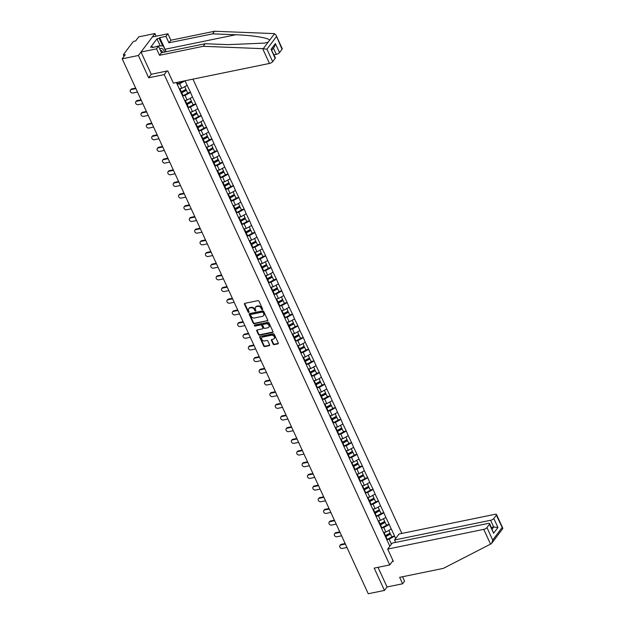 <?xml version="1.0" encoding="UTF-8"?>
<svg xmlns="http://www.w3.org/2000/svg" width="625" height="625" viewBox="0 0 625 625"><rect width="100%" height="100%" fill="white"/><g stroke="black" fill="none" stroke-linecap="round" stroke-linejoin="round"><path stroke-width="0.94" d="M262.352 309.656A0.602 0.477 -143 0 0 262.625 309.039L259.039 301.227A0.867 0.68 -143 0 0 257.969 300.641L244.883 303.328A0.867 0.68 -143 0 0 244.5 304.211L248.086 312.023A0.602 0.477 -143 0 0 249.109 311.812L248.641 310.805A2.766 2.164 -143 0 1 248.758 308.656A2.766 2.164 -143 0 1 249.883 307.977L250.977 307.75A2.766 2.164 -143 0 1 254.383 309.625L254.852 310.633A0.602 0.477 -143 0 0 255.867 310.422L255.398 309.414A2.766 2.164 -143 0 1 255.516 307.273A2.766 2.164 -143 0 1 256.648 306.586L257.734 306.359A2.766 2.164 -143 0 1 261.148 308.234L261.609 309.242A0.602 0.477 -143 0 0 262.352 309.656M273.125 344.055A0.867 0.68 -143 0 0 274.188 344.641L277.859 343.883A0.867 0.68 -143 0 0 278.25 343L274.266 334.336A0.867 0.68 -143 0 0 273.195 333.75L260.109 336.43A0.867 0.68 -143 0 0 259.719 337.312L263.711 345.984A0.867 0.68 -143 0 0 264.773 346.57L269.211 345.664A0.867 0.68 -143 0 0 269.602 344.781L267.891 341.07A0.867 0.68 -143 0 0 266.828 340.484L264.625 340.93A2.312 1.805 -143 0 1 262.133 339.93A2.312 1.805 -143 0 1 261.875 337.578A2.312 1.805 -143 0 1 262.82 337L271.438 335.234A2.312 1.805 -143 0 1 273.93 336.234A2.312 1.805 -143 0 1 274.188 338.594A2.312 1.805 -143 0 1 273.242 339.164L271.805 339.461A0.867 0.68 -143 0 0 271.422 340.344L273.125 344.055L273.453 343.617A0.867 0.68 -143 0 0 274.523 344.203L278.195 343.445A0.867 0.68 -143 0 0 278.32 343.406M156.172 36.188L154.945 33.523L138.414 55.484L148.672 77.789L164.227 74.602L389.75 564.922L374.195 568.117L384.461 590.422L368.242 593.75L122.195 58.812L125.289 54.703L124.102 54.945L124.477 55.773M138.414 55.484L122.195 58.812M267.352 321.031A0.867 0.68 -143 0 0 267.742 320.148L263.75 311.477A0.867 0.68 -143 0 0 262.688 310.898L249.602 313.578A0.867 0.68 -143 0 0 249.211 314.461L253.203 323.133A0.867 0.68 -143 0 0 254.266 323.719L267.68 320.594A0.867 0.68 -143 0 0 267.812 320.555M269.008 322.906L272.992 331.578A0.867 0.68 -143 0 1 272.609 332.461L259.523 335.148A0.867 0.68 -143 0 1 258.453 334.562L256.75 330.852A0.867 0.68 -143 0 1 257.141 329.969L262.445 328.875A0.867 0.68 -143 0 0 262.836 327.992L261.703 325.531A0.867 0.68 -143 0 0 260.633 324.945L255.109 326.078A0.602 0.477 -143 0 1 254.641 325.047L267.945 322.32A0.867 0.68 -143 0 1 269.008 322.906M393 560.609L389.75 564.922M401.891 533.422L192.945 79.141M164.227 74.602L166.898 71.055M391.727 536.695L394.602 536.102L391.336 528.992L385.875 532.078L383.547 532.555M394.602 536.102L395.586 538.594M389.836 546.234L176.398 82.539M181.773 88.32L179.672 83.75L185.023 80.797L187.125 85.359L181.773 88.32L179.438 88.797M187.617 92.93L190.5 92.344L187.125 85.359M190.5 92.344L192.5 97.039L187.141 99.992L184.812 100.477M192.992 104.609L195.867 104.016L192.5 97.039M195.867 104.016L197.867 108.719L192.516 111.672L190.18 112.148M198.359 116.289L201.242 115.695L197.867 108.719M201.242 115.695L203.242 120.398L197.883 123.352L195.555 123.828M203.734 127.969L206.609 127.375L203.242 120.398M206.609 127.375L208.609 132.07L203.258 135.031L200.922 135.508M209.102 139.641L211.984 139.055L208.609 132.07M211.984 139.055L213.984 143.75L208.625 146.711L206.297 147.188M214.477 151.32L217.352 150.734L213.984 143.75M217.352 150.734L219.352 155.43L214 158.383L211.664 158.867M219.844 163L222.727 162.406L219.352 155.43M222.727 162.406L224.727 167.109L219.367 170.062L217.039 170.539M225.219 174.68L228.094 174.086L224.727 167.109M228.094 174.086L230.094 178.789L224.742 181.742L222.406 182.219M230.586 186.359L233.469 185.766L230.094 178.789M233.469 185.766L235.469 190.461L230.109 193.422L227.781 193.898M235.961 198.031L238.836 197.445L235.469 190.461M238.836 197.445L240.836 202.141L235.484 205.094L233.148 205.578M241.328 209.711L244.211 209.117L240.836 202.141M244.211 209.117L246.211 213.82L240.852 216.773L238.523 217.25M246.703 221.391L249.578 220.797L246.211 213.82M249.578 220.797L251.578 225.5L246.227 228.453L243.891 228.93M252.07 233.07L254.953 232.477L251.578 225.5M254.953 232.477L256.953 237.172L251.594 240.133L249.266 240.609M257.445 244.742L260.32 244.156L256.953 237.172M260.32 244.156L262.328 248.852L256.969 251.812L254.641 252.289M262.812 256.422L265.695 255.836L262.328 248.852M265.695 255.836L267.695 260.531L262.336 263.484L260.008 263.969M268.188 268.102L271.062 267.508L267.695 260.531M271.062 267.508L273.07 272.211L267.711 275.164L265.383 275.641M273.562 279.781L276.438 279.188L273.07 272.211M276.438 279.188L278.438 283.891L273.086 286.844L270.75 287.32M278.93 291.461L281.805 290.867L278.438 283.891M281.805 290.867L283.812 295.562L278.453 298.523L276.125 299M284.305 303.133L287.18 302.547L283.812 295.562M287.18 302.547L289.18 307.242L283.828 310.195L281.492 310.68M289.672 314.812L292.555 314.219L289.18 307.242M292.555 314.219L294.555 318.922L289.195 321.875L286.867 322.352M295.047 326.492L297.922 325.898L294.555 318.922M297.922 325.898L299.922 330.602L294.57 333.555L292.234 334.031M300.414 338.172L303.297 337.578L299.922 330.602M303.297 337.578L305.297 342.273L299.938 345.234L297.609 345.711M305.789 349.844L308.664 349.258L305.297 342.273M308.664 349.258L310.664 353.953L305.312 356.914L302.977 357.391M311.156 361.523L314.039 360.938L310.664 353.953M314.039 360.938L316.039 365.633L310.68 368.586L308.352 369.07M316.531 373.203L319.406 372.609L316.039 365.633M319.406 372.609L321.406 377.312L316.055 380.266L313.719 380.742M321.898 384.883L324.781 384.289L321.406 377.312M324.781 384.289L326.781 388.992L321.422 391.945L319.094 392.422M327.273 396.562L330.148 395.969L326.781 388.992M330.148 395.969L332.148 400.664L326.797 403.625L324.461 404.102M332.641 408.234L335.523 407.648L332.148 400.664M335.523 407.648L337.523 412.344L332.164 415.297L329.836 415.781M338.016 419.914L340.891 419.32L337.523 412.344M340.891 419.32L342.891 424.023L337.539 426.977L335.203 427.453M343.383 431.594L346.266 431L342.891 424.023M346.266 431L348.266 435.703L342.906 438.656L340.578 439.133M348.758 443.273L351.633 442.68L348.266 435.703M351.633 442.68L353.633 447.375L348.281 450.336L345.945 450.812M354.125 454.945L357.008 454.359L353.633 447.375M357.008 454.359L359.008 459.055L353.648 462.016L351.32 462.492M359.5 466.625L362.375 466.039L359.008 459.055M362.375 466.039L364.375 470.734L359.023 473.688L356.688 474.172M364.867 478.305L367.75 477.711L364.375 470.734M367.75 477.711L369.75 482.414L364.391 485.367L362.062 485.844M370.242 489.984L373.117 489.391L369.75 482.414M373.117 489.391L375.117 494.094L369.766 497.047L367.43 497.523M375.609 501.664L378.492 501.07L375.117 494.094M378.492 501.07L380.492 505.766L375.133 508.727L372.805 509.203M380.984 513.336L383.859 512.75L380.492 505.766M383.859 512.75L385.867 517.445L380.508 520.398L378.172 520.883M386.352 525.016L389.234 524.422L385.867 517.445M389.234 524.422L391.234 529.125M385.875 532.078L383.781 527.516L381.383 528.008M389.133 524.555L383.781 527.516M380.508 520.398L378.406 515.836L376.008 516.328M383.766 512.883L378.406 515.836M375.133 508.727L373.039 504.156L370.641 504.648M378.391 501.203L373.039 504.156M369.766 497.047L367.664 492.477L365.266 492.969M373.023 489.523L367.664 492.477M364.391 485.367L362.297 480.805L359.898 481.297M367.648 477.844L362.297 480.805M359.023 473.688L356.922 469.125L354.523 469.617M362.281 466.164L356.922 469.125M353.648 462.016L351.547 457.445L349.156 457.938M356.906 454.492L351.547 457.445M348.281 450.336L346.18 445.766L343.781 446.258M351.539 442.812L346.18 445.766M342.906 438.656L340.805 434.086L338.406 434.578M346.164 431.133L340.805 434.086M337.539 426.977L335.438 422.414L333.039 422.906M340.789 419.453L335.438 422.414M332.164 415.297L330.062 410.734L327.664 411.227M335.422 407.781L330.062 410.734M326.797 403.625L324.695 399.055L322.297 399.547M330.047 396.102L324.695 399.055M321.422 391.945L319.32 387.375L316.922 387.867M324.68 384.422L319.32 387.375M316.055 380.266L313.953 375.703L311.555 376.195M319.305 372.742L313.953 375.703M310.68 368.586L308.578 364.023L306.18 364.516M313.938 361.062L308.578 364.023M305.312 356.914L303.211 352.344L300.812 352.836M308.562 349.391L303.211 352.344M299.938 345.234L297.836 340.664L295.438 341.156M303.195 337.711L297.836 340.664M294.57 333.555L292.469 328.984L290.07 329.477M297.82 326.031L292.469 328.984M289.195 321.875L287.094 317.312L284.695 317.805M292.453 314.352L287.094 317.312M283.828 310.195L281.727 305.633L279.328 306.125M287.078 302.68L281.727 305.633M278.453 298.523L276.352 293.953L273.953 294.445M281.711 291L276.352 293.953M273.086 286.844L270.984 282.273L268.586 282.766M276.336 279.32L270.984 282.273M267.711 275.164L265.609 270.602L263.211 271.094M270.969 267.641L265.609 270.602M262.336 263.484L260.242 258.922L257.844 259.414M265.594 255.961L260.242 258.922M256.969 251.812L254.867 247.242L252.469 247.734M260.227 244.289L254.867 247.242M251.594 240.133L249.5 235.562L247.102 236.055M254.852 232.609L249.5 235.562M246.227 228.453L244.125 223.883L241.727 224.375M249.484 220.93L244.125 223.883M240.852 216.773L238.758 212.211L236.359 212.703M244.109 209.25L238.758 212.211M235.484 205.094L233.383 200.531L230.984 201.023M238.742 197.578L233.383 200.531M230.109 193.422L228.008 188.852L225.617 189.344M233.367 185.898L228.008 188.852M224.742 181.742L222.641 177.172L220.242 177.664M228 174.219L222.641 177.172M219.367 170.062L217.266 165.5L214.875 165.992M222.625 162.539L217.266 165.5M214 158.383L211.898 153.82L209.5 154.312M217.258 150.859L211.898 153.82M208.625 146.711L206.523 142.141L204.125 142.633M211.883 139.188L206.523 142.141M203.258 135.031L201.156 130.461L198.758 130.953M206.508 127.508L201.156 130.461M197.883 123.352L195.781 118.781L193.383 119.273M201.141 115.828L195.781 118.781M192.516 111.672L190.414 107.109L188.016 107.602M195.766 104.148L190.414 107.109M187.141 99.992L185.039 95.43L182.641 95.922M190.398 92.477L185.039 95.43M179.672 83.75L177.273 84.242M154.945 33.523L138.727 36.852L135.633 40.953L134.445 41.203A1.32 0.469 -24.7 0 0 132.844 42.086L123.484 54.516A1.32 0.469 -24.7 0 0 123.398 54.844A1.32 0.469 -24.7 0 0 124.102 54.945M384.461 590.422L387.055 586.977L378.016 567.328M391.422 544.133L389.148 539.188L386.75 539.68M394.508 536.234L389.148 539.188M148.672 77.789L151.344 74.242M262.68 309.219A0.602 0.477 -143 0 1 261.938 308.805L261.477 307.797A2.766 2.164 -143 0 0 258.07 305.922L257.734 306.359M255.703 307.062A2.766 2.164 -143 0 1 255.844 306.836A2.766 2.164 -143 0 1 256.977 306.148L258.07 305.922M248.938 308.453A2.766 2.164 -143 0 1 249.086 308.219A2.766 2.164 -143 0 1 250.219 307.531L251.305 307.312A2.766 2.164 -143 0 1 254.711 309.188L255.18 310.195A0.602 0.477 -143 0 0 255.914 310.609M244.758 303.367A0.867 0.68 -143 0 0 244.828 303.773L248.422 311.578A0.602 0.477 -143 0 0 249.156 311.992M249.477 313.617A0.867 0.68 -143 0 0 249.539 314.023L253.531 322.695A0.867 0.68 -143 0 0 254.594 323.281L267.68 320.594M263.102 312.5A0.602 0.477 -143 0 0 262.359 312.086L250.875 314.445A0.602 0.477 -143 0 0 250.602 315.062L251.094 316.125A2.766 2.164 -143 0 0 254.5 318L262.352 316.391A2.766 2.164 -143 0 0 263.477 315.703A2.766 2.164 -143 0 0 263.594 313.562L263.438 312.055A0.602 0.477 -143 0 0 262.688 311.648L262.359 312.086M250.883 314.438A0.602 0.477 -143 0 1 251.203 314.008L262.688 311.648M263.625 315.469A2.766 2.164 -143 0 0 263.812 315.266A2.766 2.164 -143 0 0 263.93 313.125L263.594 313.562M263.438 312.055L263.93 313.125M257.008 330.008A0.867 0.68 -143 0 0 257.078 330.414L258.789 334.117A0.867 0.68 -143 0 0 259.852 334.703L272.938 332.023A0.867 0.68 -143 0 0 273.062 331.984M262.906 328.398A0.867 0.68 -143 0 0 263.164 327.555L262.031 325.094A0.867 0.68 -143 0 0 260.969 324.508L255.109 326.078M254.648 325.047A0.602 0.477 -143 0 0 255.445 325.641M267.953 327.75A2.312 1.805 -143 0 0 268.898 327.172A2.312 1.805 -143 0 0 268.633 324.812A2.312 1.805 -143 0 0 266.141 323.812L263.109 324.438A0.867 0.68 -143 0 0 262.719 325.32L263.852 327.781A0.867 0.68 -143 0 0 264.914 328.367L267.953 327.75M269.039 326.938A2.312 1.805 -143 0 0 269.227 326.734A2.312 1.805 -143 0 0 268.969 324.375A2.312 1.805 -143 0 0 266.477 323.375L266.141 323.812M262.977 324.477A0.867 0.68 -143 0 1 263.438 324L266.477 323.375M271.68 339.5A0.867 0.68 -143 0 0 271.75 339.906L273.453 343.617M274.328 338.352A2.312 1.805 -143 0 0 274.516 338.148A2.312 1.805 -143 0 0 274.258 335.797A2.312 1.805 -143 0 0 271.766 334.797L271.438 335.234M262.062 337.375A2.312 1.805 -143 0 1 262.203 337.133A2.312 1.805 -143 0 1 263.148 336.562L271.766 334.797M259.984 336.469A0.867 0.68 -143 0 0 260.055 336.875L264.039 345.547A0.867 0.68 -143 0 0 265.109 346.133L269.539 345.219A0.867 0.68 -143 0 0 269.672 345.18M131.758 88.906L131.258 89.562A2.023 1.586 -143 0 0 130.43 90.062L130.93 89.406A2.023 1.586 37 0 1 131.758 88.906L135.664 88.102M130.43 90.062A2.023 1.586 -143 0 0 130.664 92.125A2.023 1.586 -143 0 0 132.844 93.008L137.484 92.055M177.203 84.281A7.227 2.562 -24.7 0 0 177.742 84L182.281 81.328M131.258 89.562L135.898 88.609M137.125 100.578L136.633 101.242A2.023 1.586 -143 0 0 135.805 101.742L136.297 101.086A2.023 1.586 37 0 1 137.125 100.578L141.039 99.781M135.805 101.742A2.023 1.586 -143 0 0 136.031 103.805A2.023 1.586 -143 0 0 138.219 104.68L142.852 103.734M179.602 89.156A7.227 2.562 -24.7 0 0 180.016 88.938L181.344 91.82A7.227 2.562 155.3 0 1 180.93 92.039M181.344 91.82L185.969 89.344L184.742 86.68M180.016 88.938L180.812 88.516M182.57 95.953A7.227 2.562 -24.7 0 0 183.117 95.68L187.742 93.203L186.414 90.32L181.789 92.797A7.227 2.562 155.3 0 1 181.367 93.016M181.18 92.578A5.906 2.094 155.3 0 0 181.398 92.469L186.023 89.992L186.414 90.32M136.633 101.242L141.273 100.289M142.5 112.258L142 112.914A2.023 1.586 -143 0 0 141.172 113.422L141.672 112.758A2.023 1.586 37 0 1 142.5 112.258L146.406 111.453M141.172 113.422A2.023 1.586 -143 0 0 141.406 115.484A2.023 1.586 -143 0 0 143.586 116.359L148.227 115.406M184.977 100.836A7.227 2.562 -24.7 0 0 185.391 100.617L186.711 103.5A7.227 2.562 155.3 0 1 186.297 103.711M186.711 103.5L191.344 101.023L190.117 98.359M185.391 100.617L186.188 100.195M187.945 107.633A7.227 2.562 -24.7 0 0 188.484 107.352L193.117 104.883L191.789 102L187.164 104.477A7.227 2.562 155.3 0 1 186.734 104.695M186.555 104.258A5.906 2.094 155.3 0 0 186.766 104.148L191.398 101.672L191.789 102M142 112.914L146.641 111.969M147.867 123.937L147.375 124.594A2.023 1.586 -143 0 0 146.547 125.102L147.039 124.438A2.023 1.586 37 0 1 147.867 123.937L151.781 123.133M146.547 125.102A2.023 1.586 -143 0 0 146.773 127.164A2.023 1.586 -143 0 0 148.961 128.039L153.602 127.086M190.344 112.508A7.227 2.562 -24.7 0 0 190.758 112.297L192.086 115.18A7.227 2.562 155.3 0 1 191.672 115.391M192.086 115.18L196.711 112.703L195.484 110.031M190.758 112.297L191.555 111.867M193.312 119.312A7.227 2.562 -24.7 0 0 193.859 119.031L198.484 116.555L197.156 113.68L192.531 116.148A7.227 2.562 155.3 0 1 192.109 116.367M191.922 115.938A5.906 2.094 155.3 0 0 192.141 115.82L196.766 113.352L197.156 113.68M147.375 124.594L152.016 123.641M153.242 135.617L152.742 136.273A2.023 1.586 -143 0 0 151.914 136.773L152.414 136.117A2.023 1.586 37 0 1 153.242 135.617L157.148 134.812M151.914 136.773A2.023 1.586 -143 0 0 152.148 138.844A2.023 1.586 -143 0 0 154.328 139.719L158.969 138.766M195.719 124.188A7.227 2.562 -24.7 0 0 196.133 123.977L197.453 126.859A7.227 2.562 155.3 0 1 197.047 127.07M197.453 126.859L202.086 124.383L200.859 121.711M196.133 123.977L196.93 123.547M198.688 130.992A7.227 2.562 -24.7 0 0 199.227 130.711L203.859 128.234L202.531 125.352L197.906 127.828A7.227 2.562 155.3 0 1 197.477 128.047M197.297 127.617A5.906 2.094 155.3 0 0 197.508 127.5L202.141 125.023L202.531 125.352M152.742 136.273L157.383 135.32M158.609 147.289L158.117 147.953A2.023 1.586 -143 0 0 157.289 148.453L157.781 147.797A2.023 1.586 37 0 1 158.609 147.289L162.523 146.492M157.289 148.453A2.023 1.586 -143 0 0 157.516 150.516A2.023 1.586 -143 0 0 159.703 151.398L164.344 150.445M201.086 135.867A7.227 2.562 -24.7 0 0 201.5 135.648L202.828 138.531A7.227 2.562 155.3 0 1 202.414 138.75M202.828 138.531L207.453 136.062L206.227 133.391M201.5 135.648L202.297 135.227M204.055 142.672A7.227 2.562 -24.7 0 0 204.602 142.391L209.227 139.914L207.906 137.031L203.273 139.508A7.227 2.562 155.3 0 1 202.852 139.727M202.664 139.297A5.906 2.094 155.3 0 0 202.883 139.18L207.508 136.703L207.906 137.031M158.117 147.953L162.758 147M155.359 46.898L158.367 45.953L163.32 45.891L166.016 51.758M164.586 52.055A5.727 2.938 78.4 0 0 159.852 49.164M162.758 52.43A3.922 2.016 78.4 0 0 160.422 50.375A3.922 2.016 78.4 0 0 160.414 50.383M262.664 48.664L266.938 49.211L272.672 61.672A2.641 0.938 155.3 0 1 269.461 63.445L262.664 48.664L203.219 46.312L159.523 55.281L156.562 48.844L141.008 52.031L151.234 74.266L167.75 70.875L173.398 83.156L269.461 63.445M160.258 45.93L156.977 38.805L150.602 47.281L152.82 46.828L152.289 47.531L158.516 46.25L161.477 52.688L205.172 43.727L228.266 44.641L264.742 43.094L268.203 42.117L269.641 40.203C269.094 37.977 252.211 35.266 235.703 34.758L212.609 33.844L168.914 42.805L165.953 36.367L159.727 37.648L165.07 49.25A9.914 5.094 -101.6 0 1 165.938 51.578M205.172 43.727L203.219 46.312M158.516 46.25L156.562 48.844M161.477 52.688L159.523 55.281M282.023 49.242L275.906 34.898L282.203 48.594A2.641 0.938 155.3 0 1 282.023 49.242L279.516 52.578A2.641 0.938 155.3 0 1 276.297 54.352L273.422 48.102M274.047 54.812L276.297 54.352M156.977 38.805L159.203 38.352L159.727 37.648M275.906 34.898L274 33.602L214.562 31.25L170.859 40.219L167.898 33.781L165.953 36.367M167.898 33.781L152.352 36.969L141.008 52.031M170.859 40.219L168.914 42.805M214.562 31.25L212.609 33.844M275.18 58.336L271.055 49.352L275.359 57.688A2.641 0.938 155.3 0 1 275.18 58.336L272.672 61.672M152.82 46.828L153.07 47.367M162.672 45.898L159.203 38.352M271.891 50.133L274.453 46.727L275.383 43.594L279.516 52.578M387.695 549.078L483.758 529.367A2.641 0.938 -24.7 0 0 486.969 527.594L489.484 524.25A2.641 0.938 -24.7 0 0 489.664 523.602A2.641 0.938 -24.7 0 0 488.25 523.391L392.195 543.102L387.695 549.078L393.344 561.352L392.273 561.57M486.969 527.594L492.703 540.055L491.773 543.188L491.055 543.859L443.344 568.375L399.648 577.344L402.609 583.781L404.555 581.195L402.516 576.758M402.609 583.781L387.055 586.977M493.813 518.5L496.328 515.164A2.641 0.938 -24.7 0 0 496.508 514.516A2.641 0.938 -24.7 0 0 495.094 514.297L399.039 534.008L394.539 539.984L490.602 520.273A2.641 0.938 -24.7 0 0 493.813 518.5L497.945 527.484L493.695 527.008L491.445 527.477M395.648 542.391L394.539 539.984M489.664 523.602L493.617 533.234L489.484 524.25M491.773 543.188L502.766 528.586L496.328 515.164M163.984 158.969L163.484 159.633A2.023 1.586 -143 0 0 162.664 160.133L163.156 159.477A2.023 1.586 37 0 1 163.984 158.969L167.891 158.164M162.664 160.133A2.023 1.586 -143 0 0 162.891 162.195A2.023 1.586 -143 0 0 165.07 163.07L169.711 162.117M206.461 147.547A7.227 2.562 -24.7 0 0 206.875 147.328L208.195 150.211A7.227 2.562 155.3 0 1 207.789 150.43M208.195 150.211L212.828 147.734L211.602 145.07M206.875 147.328L207.672 146.906M209.43 154.344A7.227 2.562 -24.7 0 0 209.969 154.07L214.602 151.594L213.273 148.711L208.648 151.188A7.227 2.562 155.3 0 1 208.219 151.406M208.039 150.969A5.906 2.094 155.3 0 0 208.25 150.859L212.883 148.383L213.273 148.711M163.484 159.633L168.125 158.68M169.352 170.648L168.859 171.305A2.023 1.586 -143 0 0 168.031 171.812L168.531 171.148A2.023 1.586 37 0 1 169.352 170.648L173.266 169.844M168.031 171.812A2.023 1.586 -143 0 0 168.258 173.875A2.023 1.586 -143 0 0 170.445 174.75L175.086 173.797M211.828 159.219A7.227 2.562 -24.7 0 0 212.242 159.008L213.57 161.891A7.227 2.562 155.3 0 1 213.156 162.102M213.57 161.891L218.195 159.414L216.969 156.742M212.242 159.008L213.039 158.578M214.797 166.023A7.227 2.562 -24.7 0 0 215.344 165.742L219.969 163.273L218.648 160.391L214.016 162.859A7.227 2.562 155.3 0 1 213.594 163.086M213.406 162.648A5.906 2.094 155.3 0 0 213.625 162.539L218.25 160.062L218.648 160.391M168.859 171.305L173.5 170.352M174.727 182.328L174.227 182.984A2.023 1.586 -143 0 0 173.406 183.484L173.898 182.828A2.023 1.586 37 0 1 174.727 182.328L178.633 181.523M173.406 183.484A2.023 1.586 -143 0 0 173.633 185.555A2.023 1.586 -143 0 0 175.812 186.43L180.453 185.477M217.203 170.898A7.227 2.562 -24.7 0 0 217.617 170.688L218.938 173.57A7.227 2.562 155.3 0 1 218.531 173.781M218.938 173.57L223.57 171.094L222.344 168.422M217.617 170.688L218.414 170.258M220.172 177.703A7.227 2.562 -24.7 0 0 220.711 177.422L225.344 174.945L224.016 172.062L219.391 174.539A7.227 2.562 155.3 0 1 218.969 174.758M218.781 174.328A5.906 2.094 155.3 0 0 218.992 174.211L223.625 171.742L224.016 172.062M174.227 182.984L178.867 182.031M180.094 194.008L179.602 194.664A2.023 1.586 -143 0 0 178.773 195.164L179.273 194.508A2.023 1.586 37 0 1 180.094 194.008L184.008 193.203M178.773 195.164A2.023 1.586 -143 0 0 179 197.227A2.023 1.586 -143 0 0 181.188 198.109L185.828 197.156M222.57 182.578A7.227 2.562 -24.7 0 0 222.984 182.367L224.312 185.242A7.227 2.562 155.3 0 1 223.898 185.461M224.312 185.242L228.938 182.773L227.711 180.102M222.984 182.367L223.781 181.938M225.539 189.383A7.227 2.562 -24.7 0 0 226.086 189.102L230.711 186.625L229.391 183.742L224.758 186.219A7.227 2.562 155.3 0 1 224.336 186.438M224.148 186.008A5.906 2.094 155.3 0 0 224.367 185.891L228.992 183.414L229.391 183.742M179.602 194.664L184.242 193.711M185.469 205.68L184.977 206.344A2.023 1.586 -143 0 0 184.148 206.844L184.641 206.188A2.023 1.586 37 0 1 185.469 205.68L189.375 204.883M184.148 206.844A2.023 1.586 -143 0 0 184.375 208.906A2.023 1.586 -143 0 0 186.555 209.781L191.195 208.836M227.945 194.258A7.227 2.562 -24.7 0 0 228.359 194.039L229.68 196.922A7.227 2.562 155.3 0 1 229.273 197.141M229.68 196.922L234.312 194.445L233.086 191.781M228.359 194.039L229.156 193.617M230.914 201.055A7.227 2.562 -24.7 0 0 231.453 200.781L236.086 198.305L234.758 195.422L230.133 197.898A7.227 2.562 155.3 0 1 229.711 198.117M229.523 197.68A5.906 2.094 155.3 0 0 229.734 197.57L234.367 195.094L234.758 195.422M184.977 206.344L189.609 205.391M190.836 217.359L190.344 218.016A2.023 1.586 -143 0 0 189.516 218.523L190.016 217.859A2.023 1.586 37 0 1 190.836 217.359L194.75 216.555M189.516 218.523A2.023 1.586 -143 0 0 189.742 220.586A2.023 1.586 -143 0 0 191.93 221.461L196.57 220.508M233.32 205.938A7.227 2.562 -24.7 0 0 233.727 205.719L235.055 208.602A7.227 2.562 155.3 0 1 234.641 208.812M235.055 208.602L239.68 206.125L238.453 203.461M233.727 205.719L234.523 205.297M236.289 212.734A7.227 2.562 -24.7 0 0 236.828 212.453L241.453 209.984L240.133 207.102L235.5 209.578A7.227 2.562 155.3 0 1 235.078 209.797M234.891 209.359A5.906 2.094 155.3 0 0 235.109 209.25L239.734 206.773L240.133 207.102M190.344 218.016L194.984 217.07M196.211 229.039L195.719 229.695A2.023 1.586 -143 0 0 194.891 230.203L195.383 229.539A2.023 1.586 37 0 1 196.211 229.039L200.125 228.234M194.891 230.203A2.023 1.586 -143 0 0 195.117 232.266A2.023 1.586 -143 0 0 197.297 233.141L201.938 232.188M238.688 217.609A7.227 2.562 -24.7 0 0 239.102 217.398L240.422 220.281A7.227 2.562 155.3 0 1 240.016 220.492M240.422 220.281L245.055 217.805L243.828 215.133M239.102 217.398L239.898 216.969M241.656 224.414A7.227 2.562 -24.7 0 0 242.195 224.133L246.828 221.656L245.5 218.781L240.875 221.25A7.227 2.562 155.3 0 1 240.453 221.469M240.266 221.039A5.906 2.094 155.3 0 0 240.477 220.922L245.109 218.453L245.5 218.781M195.719 229.695L200.352 228.742M201.586 240.719L201.086 241.375A2.023 1.586 -143 0 0 200.258 241.875L200.758 241.219A2.023 1.586 37 0 1 201.586 240.719L205.492 239.914M200.258 241.875A2.023 1.586 -143 0 0 200.484 243.945A2.023 1.586 -143 0 0 202.672 244.82L207.312 243.867M244.062 229.289A7.227 2.562 -24.7 0 0 244.469 229.078L245.797 231.961A7.227 2.562 155.3 0 1 245.383 232.172M245.797 231.961L250.422 229.484L249.195 226.812M244.469 229.078L245.266 228.648M247.031 236.094A7.227 2.562 -24.7 0 0 247.57 235.812L252.195 233.336L250.875 230.453L246.242 232.93A7.227 2.562 155.3 0 1 245.82 233.148M245.633 232.719A5.906 2.094 155.3 0 0 245.852 232.602L250.477 230.125L250.875 230.453M201.086 241.375L205.727 240.422M206.953 252.391L206.461 253.055A2.023 1.586 -143 0 0 205.633 253.555L206.125 252.898A2.023 1.586 37 0 1 206.953 252.391L210.867 251.594M205.633 253.555A2.023 1.586 -143 0 0 205.859 255.617A2.023 1.586 -143 0 0 208.039 256.5L212.68 255.547M249.43 240.969A7.227 2.562 -24.7 0 0 249.844 240.75L251.172 243.633A7.227 2.562 155.3 0 1 250.758 243.852M251.172 243.633L255.797 241.164L254.57 238.492M249.844 240.75L250.641 240.328M252.398 247.773A7.227 2.562 -24.7 0 0 252.938 247.492L257.57 245.016L256.242 242.133L251.617 244.609A7.227 2.562 155.3 0 1 251.195 244.828M251.008 244.398A5.906 2.094 155.3 0 0 251.219 244.281L255.852 241.805L256.242 242.133M206.461 253.055L211.102 252.102M212.328 264.07L211.828 264.734A2.023 1.586 -143 0 0 211 265.234L211.5 264.578A2.023 1.586 37 0 1 212.328 264.07L216.234 263.266M211 265.234A2.023 1.586 -143 0 0 211.227 267.297A2.023 1.586 -143 0 0 213.414 268.172L218.055 267.219M254.805 252.648A7.227 2.562 -24.7 0 0 255.211 252.43L256.539 255.312A7.227 2.562 155.3 0 1 256.125 255.531M256.539 255.312L261.164 252.836L259.938 250.172M255.211 252.43L256.008 252.008M257.773 259.445A7.227 2.562 -24.7 0 0 258.312 259.172L262.938 256.695L261.617 253.812L256.984 256.289A7.227 2.562 155.3 0 1 256.562 256.508M256.375 256.07A5.906 2.094 155.3 0 0 256.594 255.961L261.219 253.484L261.617 253.812M211.828 264.734L216.469 263.781M217.695 275.75L217.203 276.406A2.023 1.586 -143 0 0 216.375 276.914L216.867 276.25A2.023 1.586 37 0 1 217.695 275.75L221.609 274.945M216.375 276.914A2.023 1.586 -143 0 0 216.602 278.977A2.023 1.586 -143 0 0 218.781 279.852L223.422 278.898M260.172 264.32A7.227 2.562 -24.7 0 0 260.586 264.109L261.914 266.992A7.227 2.562 155.3 0 1 261.5 267.203M261.914 266.992L266.539 264.516L265.312 261.844M260.586 264.109L261.383 263.68M263.141 271.125A7.227 2.562 -24.7 0 0 263.688 270.844L268.312 268.375L266.984 265.492L262.359 267.961A7.227 2.562 155.3 0 1 261.938 268.188M261.75 267.75A5.906 2.094 155.3 0 0 261.969 267.641L266.594 265.164L266.984 265.492M217.203 276.406L221.844 275.453M223.07 287.43L222.57 288.086A2.023 1.586 -143 0 0 221.742 288.586L222.242 287.93A2.023 1.586 37 0 1 223.07 287.43L226.977 286.625M221.742 288.586A2.023 1.586 -143 0 0 221.969 290.656A2.023 1.586 -143 0 0 224.156 291.531L228.797 290.578M265.547 276A7.227 2.562 -24.7 0 0 265.953 275.789L267.281 278.672A7.227 2.562 155.3 0 1 266.867 278.883M267.281 278.672L271.906 276.195L270.68 273.523M265.953 275.789L266.75 275.359M268.516 282.805A7.227 2.562 -24.7 0 0 269.055 282.523L273.68 280.047L272.359 277.164L267.727 279.641A7.227 2.562 155.3 0 1 267.305 279.859M267.117 279.43A5.906 2.094 155.3 0 0 267.336 279.312L271.961 276.844L272.359 277.164M222.57 288.086L227.211 287.133M228.437 299.109L227.945 299.766A2.023 1.586 -143 0 0 227.117 300.266L227.609 299.609A2.023 1.586 37 0 1 228.437 299.109L232.352 298.305M227.117 300.266A2.023 1.586 -143 0 0 227.344 302.328A2.023 1.586 -143 0 0 229.523 303.211L234.164 302.258M270.914 287.68A7.227 2.562 -24.7 0 0 271.328 287.469L272.656 290.344A7.227 2.562 155.3 0 1 272.242 290.562M272.656 290.344L277.281 287.875L276.055 285.203M271.328 287.469L272.125 287.039M273.883 294.484A7.227 2.562 -24.7 0 0 274.43 294.203L279.055 291.727L277.727 288.844L273.102 291.32A7.227 2.562 155.3 0 1 272.68 291.539M272.492 291.109A5.906 2.094 155.3 0 0 272.711 290.992L277.336 288.516L277.727 288.844M227.945 299.766L232.586 298.812M233.812 310.781L233.312 311.445A2.023 1.586 -143 0 0 232.484 311.945L232.984 311.289A2.023 1.586 37 0 1 233.812 310.781L237.719 309.984M232.484 311.945A2.023 1.586 -143 0 0 232.719 314.008A2.023 1.586 -143 0 0 234.898 314.883L239.539 313.938M276.289 299.359A7.227 2.562 -24.7 0 0 276.695 299.141L278.023 302.023A7.227 2.562 155.3 0 1 277.609 302.242M278.023 302.023L282.656 299.547L281.422 296.883M276.695 299.141L277.492 298.719M279.258 306.156A7.227 2.562 -24.7 0 0 279.797 305.883L284.43 303.406L283.102 300.523L278.469 303A7.227 2.562 155.3 0 1 278.047 303.219M277.859 302.781A5.906 2.094 155.3 0 0 278.078 302.672L282.703 300.195L283.102 300.523M233.312 311.445L237.953 310.492M239.18 322.461L238.688 323.117A2.023 1.586 -143 0 0 237.859 323.625L238.352 322.961A2.023 1.586 37 0 1 239.18 322.461L243.094 321.656M237.859 323.625A2.023 1.586 -143 0 0 238.086 325.688A2.023 1.586 -143 0 0 240.266 326.562L244.906 325.609M281.656 311.039A7.227 2.562 -24.7 0 0 282.07 310.82L283.398 313.703A7.227 2.562 155.3 0 1 282.984 313.914M283.398 313.703L288.023 311.227L286.797 308.562M282.07 310.82L282.867 310.398M284.625 317.836A7.227 2.562 -24.7 0 0 285.172 317.555L289.797 315.086L288.469 312.203L283.844 314.68A7.227 2.562 155.3 0 1 283.422 314.898M283.234 314.461A5.906 2.094 155.3 0 0 283.453 314.352L288.078 311.875L288.469 312.203M238.688 323.117L243.328 322.172M244.555 334.141L244.055 334.797A2.023 1.586 -143 0 0 243.227 335.305L243.727 334.641A2.023 1.586 37 0 1 244.555 334.141L248.461 333.336M243.227 335.305A2.023 1.586 -143 0 0 243.461 337.367A2.023 1.586 -143 0 0 245.641 338.242L250.281 337.289M287.031 322.711A7.227 2.562 -24.7 0 0 287.438 322.5L288.766 325.383A7.227 2.562 155.3 0 1 288.352 325.594M288.766 325.383L293.398 322.906L292.164 320.234M287.438 322.5L288.234 322.07M290 329.516A7.227 2.562 -24.7 0 0 290.539 329.234L295.172 326.758L293.844 323.883L289.211 326.352A7.227 2.562 155.3 0 1 288.789 326.57M288.602 326.141A5.906 2.094 155.3 0 0 288.82 326.023L293.453 323.555L293.844 323.883M244.055 334.797L248.695 333.844M249.922 345.82L249.43 346.477A2.023 1.586 -143 0 0 248.602 346.977L249.094 346.32A2.023 1.586 37 0 1 249.922 345.82L253.836 345.016M248.602 346.977A2.023 1.586 -143 0 0 248.828 349.047A2.023 1.586 -143 0 0 251.008 349.922L255.648 348.969M292.398 334.391A7.227 2.562 -24.7 0 0 292.812 334.18L294.141 337.062A7.227 2.562 155.3 0 1 293.727 337.273M294.141 337.062L298.766 334.586L297.539 331.914M292.812 334.18L293.609 333.75M295.367 341.195A7.227 2.562 -24.7 0 0 295.914 340.914L300.539 338.438L299.211 335.555L294.586 338.031A7.227 2.562 155.3 0 1 294.164 338.25M293.977 337.82A5.906 2.094 155.3 0 0 294.195 337.703L298.82 335.227L299.211 335.555M249.43 346.477L254.07 345.523M255.297 357.492L254.797 358.156A2.023 1.586 -143 0 0 253.969 358.656L254.469 358A2.023 1.586 37 0 1 255.297 357.492L259.203 356.695M253.969 358.656A2.023 1.586 -143 0 0 254.203 360.719A2.023 1.586 -143 0 0 256.383 361.602L261.023 360.648M297.773 346.07A7.227 2.562 -24.7 0 0 298.188 345.852L299.508 348.734A7.227 2.562 155.3 0 1 299.094 348.953M299.508 348.734L304.141 346.266L302.906 343.594M298.188 345.852L298.977 345.43M300.742 352.875A7.227 2.562 -24.7 0 0 301.281 352.594L305.914 350.117L304.586 347.234L299.961 349.711A7.227 2.562 155.3 0 1 299.531 349.93M299.352 349.5A5.906 2.094 155.3 0 0 299.562 349.383L304.195 346.906L304.586 347.234M254.797 358.156L259.438 357.203M260.664 369.172L260.172 369.836A2.023 1.586 -143 0 0 259.344 370.336L259.836 369.68A2.023 1.586 37 0 1 260.664 369.172L264.578 368.375M259.344 370.336A2.023 1.586 -143 0 0 259.57 372.398A2.023 1.586 -143 0 0 261.758 373.273L266.391 372.32M303.141 357.75A7.227 2.562 -24.7 0 0 303.555 357.531L304.883 360.414A7.227 2.562 155.3 0 1 304.469 360.633M304.883 360.414L309.508 357.938L308.281 355.273M303.555 357.531L304.352 357.109M306.109 364.547A7.227 2.562 -24.7 0 0 306.656 364.273L311.281 361.797L309.953 358.914L305.328 361.391A7.227 2.562 155.3 0 1 304.906 361.609M304.719 361.172A5.906 2.094 155.3 0 0 304.938 361.062L309.562 358.586L309.953 358.914M260.172 369.836L264.812 368.883M266.039 380.852L265.539 381.508A2.023 1.586 -143 0 0 264.711 382.016L265.211 381.352A2.023 1.586 37 0 1 266.039 380.852L269.945 380.047M264.711 382.016A2.023 1.586 -143 0 0 264.945 384.078A2.023 1.586 -143 0 0 267.125 384.953L271.766 384M308.516 369.422A7.227 2.562 -24.7 0 0 308.93 369.211L310.25 372.094A7.227 2.562 155.3 0 1 309.836 372.305M310.25 372.094L314.883 369.617L313.648 366.945M308.93 369.211L309.719 368.781M311.484 376.227A7.227 2.562 -24.7 0 0 312.023 375.945L316.656 373.477L315.328 370.594L310.703 373.062A7.227 2.562 155.3 0 1 310.273 373.289M310.094 372.852A5.906 2.094 155.3 0 0 310.305 372.742L314.938 370.266L315.328 370.594M265.539 381.508L270.18 380.555M271.406 392.531L270.914 393.188A2.023 1.586 -143 0 0 270.086 393.688L270.578 393.031A2.023 1.586 37 0 1 271.406 392.531L275.32 391.727M270.086 393.688A2.023 1.586 -143 0 0 270.312 395.758A2.023 1.586 -143 0 0 272.5 396.633L277.141 395.68M313.883 381.102A7.227 2.562 -24.7 0 0 314.297 380.891L315.625 383.773A7.227 2.562 155.3 0 1 315.211 383.984M315.625 383.773L320.25 381.297L319.023 378.625M314.297 380.891L315.094 380.461M316.852 387.906A7.227 2.562 -24.7 0 0 317.398 387.625L322.023 385.148L320.695 382.266L316.07 384.742A7.227 2.562 155.3 0 1 315.648 384.961M315.461 384.531A5.906 2.094 155.3 0 0 315.68 384.414L320.305 381.945L320.695 382.266M270.914 393.188L275.555 392.234M276.781 404.211L276.281 404.867A2.023 1.586 -143 0 0 275.453 405.367L275.953 404.711A2.023 1.586 37 0 1 276.781 404.211L280.688 403.406M275.453 405.367A2.023 1.586 -143 0 0 275.688 407.43A2.023 1.586 -143 0 0 277.867 408.312L282.508 407.359M319.258 392.781A7.227 2.562 -24.7 0 0 319.672 392.57L320.992 395.445A7.227 2.562 155.3 0 1 320.586 395.664M320.992 395.445L325.625 392.977L324.398 390.305M319.672 392.57L320.469 392.141M322.227 399.586A7.227 2.562 -24.7 0 0 322.766 399.305L327.398 396.828L326.07 393.945L321.445 396.422A7.227 2.562 155.3 0 1 321.016 396.641M320.836 396.211A5.906 2.094 155.3 0 0 321.047 396.094L325.68 393.617L326.07 393.945M276.281 404.867L280.922 403.914M282.148 415.883L281.656 416.547A2.023 1.586 -143 0 0 280.828 417.047L281.32 416.391A2.023 1.586 37 0 1 282.148 415.883L286.062 415.086M280.828 417.047A2.023 1.586 -143 0 0 281.055 419.109A2.023 1.586 -143 0 0 283.242 419.984L287.883 419.039M324.625 404.461A7.227 2.562 -24.7 0 0 325.039 404.242L326.367 407.125A7.227 2.562 155.3 0 1 325.953 407.344M326.367 407.125L330.992 404.648L329.766 401.984M325.039 404.242L325.836 403.82M327.594 411.258A7.227 2.562 -24.7 0 0 328.141 410.984L332.766 408.508L331.445 405.625L326.812 408.102A7.227 2.562 155.3 0 1 326.391 408.32M326.203 407.883A5.906 2.094 155.3 0 0 326.422 407.773L331.047 405.297L331.445 405.625M281.656 416.547L286.297 415.594M287.523 427.562L287.023 428.219A2.023 1.586 -143 0 0 286.203 428.727L286.695 428.062A2.023 1.586 37 0 1 287.523 427.562L291.43 426.758M286.203 428.727A2.023 1.586 -143 0 0 286.43 430.789A2.023 1.586 -143 0 0 288.609 431.664L293.25 430.711M330 416.141A7.227 2.562 -24.7 0 0 330.414 415.922L331.734 418.805A7.227 2.562 155.3 0 1 331.328 419.016M331.734 418.805L336.367 416.328L335.141 413.664M330.414 415.922L331.211 415.5M332.969 422.938A7.227 2.562 -24.7 0 0 333.508 422.656L338.141 420.188L336.812 417.305L332.188 419.781A7.227 2.562 155.3 0 1 331.758 420M331.578 419.562A5.906 2.094 155.3 0 0 331.789 419.453L336.422 416.977L336.812 417.305M287.023 428.219L291.664 427.273M292.891 439.242L292.398 439.898A2.023 1.586 -143 0 0 291.57 440.406L292.07 439.742A2.023 1.586 37 0 1 292.891 439.242L296.805 438.438M291.57 440.406A2.023 1.586 -143 0 0 291.797 442.469A2.023 1.586 -143 0 0 293.984 443.344L298.625 442.391M335.367 427.812A7.227 2.562 -24.7 0 0 335.781 427.602L337.109 430.484A7.227 2.562 155.3 0 1 336.695 430.695M337.109 430.484L341.734 428.008L340.508 425.336M335.781 427.602L336.578 427.172M338.336 434.617A7.227 2.562 -24.7 0 0 338.883 434.336L343.508 431.859L342.188 428.984L337.555 431.453A7.227 2.562 155.3 0 1 337.133 431.672M336.945 431.242A5.906 2.094 155.3 0 0 337.164 431.125L341.789 428.656L342.188 428.984M292.398 439.898L297.039 438.945M298.266 450.922L297.766 451.578A2.023 1.586 -143 0 0 296.945 452.078L297.438 451.422A2.023 1.586 37 0 1 298.266 450.922L302.172 450.117M296.945 452.078A2.023 1.586 -143 0 0 297.172 454.148A2.023 1.586 -143 0 0 299.352 455.023L303.992 454.07M340.742 439.492A7.227 2.562 -24.7 0 0 341.156 439.281L342.477 442.164A7.227 2.562 155.3 0 1 342.07 442.375M342.477 442.164L347.109 439.687L345.883 437.016M341.156 439.281L341.953 438.852M343.711 446.297A7.227 2.562 -24.7 0 0 344.25 446.016L348.883 443.539L347.555 440.656L342.93 443.133A7.227 2.562 155.3 0 1 342.5 443.352M342.32 442.922A5.906 2.094 155.3 0 0 342.531 442.805L347.164 440.328L347.555 440.656M297.766 451.578L302.406 450.625M303.633 462.594L303.141 463.258A2.023 1.586 -143 0 0 302.312 463.758L302.812 463.102A2.023 1.586 37 0 1 303.633 462.594L307.547 461.797M302.312 463.758A2.023 1.586 -143 0 0 302.539 465.82A2.023 1.586 -143 0 0 304.727 466.703L309.367 465.75M346.109 451.172A7.227 2.562 -24.7 0 0 346.523 450.953L347.852 453.836A7.227 2.562 155.3 0 1 347.438 454.055M347.852 453.836L352.477 451.367L351.25 448.695M346.523 450.953L347.32 450.531M349.078 457.977A7.227 2.562 -24.7 0 0 349.625 457.695L354.25 455.219L352.93 452.336L348.297 454.812A7.227 2.562 155.3 0 1 347.875 455.031M347.688 454.602A5.906 2.094 155.3 0 0 347.906 454.484L352.531 452.008L352.93 452.336M303.141 463.258L307.781 462.305M309.008 474.273L308.508 474.937A2.023 1.586 -143 0 0 307.688 475.437L308.18 474.781A2.023 1.586 37 0 1 309.008 474.273L312.914 473.477M307.688 475.437A2.023 1.586 -143 0 0 307.914 477.5A2.023 1.586 -143 0 0 310.094 478.375L314.734 477.422M351.484 462.852A7.227 2.562 -24.7 0 0 351.898 462.633L353.219 465.516A7.227 2.562 155.3 0 1 352.812 465.734M353.219 465.516L357.852 463.039L356.625 460.375M351.898 462.633L352.695 462.211M354.453 469.648A7.227 2.562 -24.7 0 0 354.992 469.375L359.625 466.898L358.297 464.016L353.672 466.492A7.227 2.562 155.3 0 1 353.25 466.711M353.062 466.273A5.906 2.094 155.3 0 0 353.273 466.164L357.906 463.688L358.297 464.016M308.508 474.937L313.148 473.984M314.375 485.953L313.883 486.609A2.023 1.586 -143 0 0 313.055 487.117L313.555 486.453A2.023 1.586 37 0 1 314.375 485.953L318.289 485.148M313.055 487.117A2.023 1.586 -143 0 0 313.281 489.18A2.023 1.586 -143 0 0 315.469 490.055L320.109 489.102M356.852 474.523A7.227 2.562 -24.7 0 0 357.266 474.312L358.594 477.195A7.227 2.562 155.3 0 1 358.18 477.406M358.594 477.195L363.219 474.719L361.992 472.047M357.266 474.312L358.062 473.883M359.828 481.328A7.227 2.562 -24.7 0 0 360.367 481.047L364.992 478.578L363.672 475.695L359.039 478.164A7.227 2.562 155.3 0 1 358.617 478.391M358.43 477.953A5.906 2.094 155.3 0 0 358.648 477.844L363.273 475.367L363.672 475.695M313.883 486.609L318.523 485.656M319.75 497.633L319.258 498.289A2.023 1.586 -143 0 0 318.43 498.789L318.922 498.133A2.023 1.586 37 0 1 319.75 497.633L323.664 496.828M318.43 498.789A2.023 1.586 -143 0 0 318.656 500.859A2.023 1.586 -143 0 0 320.836 501.734L325.477 500.781M362.227 486.203A7.227 2.562 -24.7 0 0 362.641 485.992L363.961 488.875A7.227 2.562 155.3 0 1 363.555 489.086M363.961 488.875L368.594 486.398L367.367 483.727M362.641 485.992L363.438 485.562M365.195 493.008A7.227 2.562 -24.7 0 0 365.734 492.727L370.367 490.25L369.039 487.367L364.414 489.844A7.227 2.562 155.3 0 1 363.992 490.062M363.805 489.633A5.906 2.094 155.3 0 0 364.016 489.516L368.648 487.047L369.039 487.367M319.258 498.289L323.891 497.336M325.125 509.312L324.625 509.969A2.023 1.586 -143 0 0 323.797 510.469L324.297 509.812A2.023 1.586 37 0 1 325.125 509.312L329.031 508.508M323.797 510.469A2.023 1.586 -143 0 0 324.023 512.531A2.023 1.586 -143 0 0 326.211 513.414L330.852 512.461M367.602 497.883A7.227 2.562 -24.7 0 0 368.008 497.672L369.336 500.547A7.227 2.562 155.3 0 1 368.922 500.766M369.336 500.547L373.961 498.078L372.734 495.406M368.008 497.672L368.805 497.242M370.57 504.688A7.227 2.562 -24.7 0 0 371.109 504.406L375.734 501.93L374.414 499.047L369.781 501.523A7.227 2.562 155.3 0 1 369.359 501.742M369.172 501.312A5.906 2.094 155.3 0 0 369.391 501.195L374.016 498.719L374.414 499.047M324.625 509.969L329.266 509.016M330.492 520.984L330 521.648A2.023 1.586 -143 0 0 329.172 522.148L329.664 521.492A2.023 1.586 37 0 1 330.492 520.984L334.406 520.188M329.172 522.148A2.023 1.586 -143 0 0 329.398 524.211A2.023 1.586 -143 0 0 331.578 525.086L336.219 524.141M372.969 509.562A7.227 2.562 -24.7 0 0 373.383 509.344L374.711 512.227A7.227 2.562 155.3 0 1 374.297 512.445M374.711 512.227L379.336 509.75L378.109 507.086M373.383 509.344L374.18 508.922M375.938 516.359A7.227 2.562 -24.7 0 0 376.477 516.086L381.109 513.609L379.781 510.727L375.156 513.203A7.227 2.562 155.3 0 1 374.734 513.422M374.547 512.984A5.906 2.094 155.3 0 0 374.758 512.875L379.391 510.398L379.781 510.727M330 521.648L334.641 520.695M335.867 532.664L335.367 533.32A2.023 1.586 -143 0 0 334.539 533.828L335.039 533.164A2.023 1.586 37 0 1 335.867 532.664L339.773 531.859M334.539 533.828A2.023 1.586 -143 0 0 334.766 535.891A2.023 1.586 -143 0 0 336.953 536.766L341.594 535.812M378.344 521.242A7.227 2.562 -24.7 0 0 378.75 521.023L380.078 523.906A7.227 2.562 155.3 0 1 379.664 524.117M380.078 523.906L384.703 521.43L383.477 518.766M378.75 521.023L379.547 520.602M381.312 528.039A7.227 2.562 -24.7 0 0 381.852 527.758L386.477 525.289L385.156 522.406L380.523 524.883A7.227 2.562 155.3 0 1 380.102 525.102M379.914 524.664A5.906 2.094 155.3 0 0 380.133 524.555L384.758 522.078L385.156 522.406M335.367 533.32L340.008 532.375M341.234 544.344L340.742 545A2.023 1.586 -143 0 0 339.914 545.508L340.406 544.844A2.023 1.586 37 0 1 341.234 544.344L345.148 543.539M339.914 545.508A2.023 1.586 -143 0 0 340.141 547.57A2.023 1.586 -143 0 0 342.32 548.445L346.961 547.492M383.711 532.914A7.227 2.562 -24.7 0 0 384.125 532.703L385.453 535.586A7.227 2.562 155.3 0 1 385.039 535.797M385.453 535.586L390.078 533.109L388.852 530.438M384.125 532.703L384.922 532.273M386.68 539.719A7.227 2.562 -24.7 0 0 387.227 539.438L391.852 536.961L390.523 534.086L385.898 536.555A7.227 2.562 155.3 0 1 385.477 536.773M385.289 536.344A5.906 2.094 155.3 0 0 385.5 536.227L390.133 533.758L390.523 534.086M340.742 545L345.383 544.047M261.477 307.797L261.148 308.234M256.977 306.148L256.648 306.586M255.18 310.195L254.852 310.633M254.711 309.188L254.383 309.625M251.305 307.312L250.977 307.75M250.219 307.531L249.883 307.977M248.422 311.578L248.086 312.023M244.828 303.773L244.5 304.211M261.938 308.805L261.609 309.242M254.594 323.281L254.266 323.719M253.531 322.695L253.203 323.133M249.539 314.023L249.211 314.461M251.203 314.008L250.875 314.445M272.938 332.023L272.609 332.461M259.852 334.703L259.523 335.148M258.789 334.117L258.453 334.562M257.078 330.414L256.75 330.852M263.164 327.555L262.836 327.992M262.031 325.094L261.703 325.531M260.969 324.508L260.633 324.945M263.438 324L263.109 324.438M271.75 339.906L271.422 340.344M263.148 336.562L262.82 337M269.539 345.219L269.211 345.664M265.109 346.133L264.773 346.57M264.039 345.547L263.711 345.984M260.055 336.875L259.719 337.312M278.195 343.445L277.859 343.883M274.523 344.203L274.188 344.641M177.016 82.414L177.742 84M181.789 92.797L183.117 95.68M187.164 104.477L188.484 107.352M192.531 116.148L193.859 119.031M197.906 127.828L199.227 130.711M203.273 139.508L204.602 142.391M263.281 48.656L268.203 42.117M269.641 40.203L274.562 33.664M276.297 36.781L266.938 49.211M271.055 49.352L275.383 43.594M165.07 49.25L235.703 34.758M492.703 540.055L502.062 527.625M497.945 527.484L493.617 533.234M490.555 544.141L483.758 529.367M492.164 529.047L493.695 527.008L490.602 520.273M208.648 151.188L209.969 154.07M214.016 162.859L215.344 165.742M219.391 174.539L220.711 177.422M224.758 186.219L226.086 189.102M230.133 197.898L231.453 200.781M235.5 209.578L236.828 212.453M240.875 221.25L242.195 224.133M246.242 232.93L247.57 235.812M251.617 244.609L252.938 247.492M256.984 256.289L258.312 259.172M262.359 267.961L263.688 270.844M267.727 279.641L269.055 282.523M273.102 291.32L274.43 294.203M278.469 303L279.797 305.883M283.844 314.68L285.172 317.555M289.211 326.352L290.539 329.234M294.586 338.031L295.914 340.914M299.961 349.711L301.281 352.594M305.328 361.391L306.656 364.273M310.703 373.062L312.023 375.945M316.07 384.742L317.398 387.625M321.445 396.422L322.766 399.305M326.812 408.102L328.141 410.984M332.188 419.781L333.508 422.656M337.555 431.453L338.883 434.336M342.93 443.133L344.25 446.016M348.297 454.812L349.625 457.695M353.672 466.492L354.992 469.375M359.039 478.164L360.367 481.047M364.414 489.844L365.734 492.727M369.781 501.523L371.109 504.406M375.156 513.203L376.477 516.086M380.523 524.883L381.852 527.758M385.898 536.555L387.227 539.438M123.398 54.844L124.07 56.312M255.844 306.836L255.516 307.273M249.086 308.219L248.758 308.656M250.953 314.156L250.625 314.594M263.812 315.266L263.477 315.703M263.125 328.227L262.797 328.664M269.227 326.734L268.898 327.172M263.086 324.211L262.758 324.656M274.516 338.148L274.188 338.594M262.203 337.133L261.875 337.578M496.508 514.516L502.805 528.211"/></g></svg>
